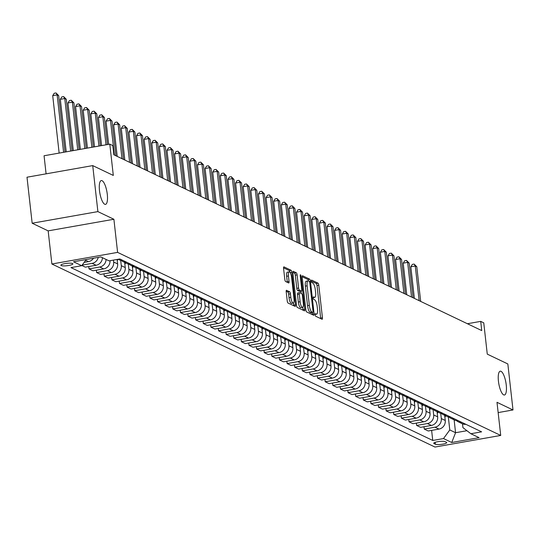 <?xml version="1.0" encoding="UTF-8"?>
<svg xmlns="http://www.w3.org/2000/svg" width="540" height="540" viewBox="0 0 540 540"><rect width="100%" height="100%" fill="white"/><g stroke="black" fill="none" stroke-linecap="round" stroke-linejoin="round"><path stroke-width="0.81" d="M315.124 314.766A1.296 0.385 80 0 0 315.684 316.231L322.043 319.268A1.856 0.553 80 0 0 322.157 319.288A1.856 0.553 80 0 0 322.434 317.743L318.789 285.228A1.856 0.553 80 0 0 317.986 283.135L311.627 280.098A1.296 0.385 80 0 0 311.546 280.084A1.296 0.385 80 0 0 311.351 281.165A1.296 0.385 80 0 0 311.911 282.629L312.734 283.021A5.933 1.762 80 0 1 315.299 289.717L315.603 292.43A5.933 1.762 80 0 1 314.719 297.358A5.933 1.762 80 0 1 314.334 297.29L313.517 296.899A1.296 0.385 80 0 0 313.43 296.885A1.296 0.385 80 0 0 313.24 297.965A1.296 0.385 80 0 0 313.801 299.43L314.618 299.822A5.933 1.762 80 0 1 317.183 306.518L317.486 309.224A5.933 1.762 80 0 1 316.602 314.159A5.933 1.762 80 0 1 316.224 314.091L315.401 313.7A1.296 0.385 80 0 0 315.313 313.686A1.296 0.385 80 0 0 315.124 314.766M107.291 194.333A12.096 3.598 80 0 0 101.284 180.562A12.096 3.598 80 0 0 99.488 190.607A12.096 3.598 80 0 0 105.489 204.376A12.096 3.598 80 0 0 107.291 194.333M506.243 384.959A12.096 3.598 80 0 0 500.243 371.189A12.096 3.598 80 0 0 498.44 381.233A12.096 3.598 80 0 0 504.448 395.003A12.096 3.598 80 0 0 506.243 384.959M61.196 265.538A6.048 1.202 173.6 0 0 67.932 265.613A6.048 1.202 173.6 0 0 72.887 263.864A6.048 1.202 173.6 0 0 72.562 263.534A6.048 1.202 173.6 0 0 65.826 263.459A6.048 1.202 173.6 0 0 60.872 265.207A6.048 1.202 173.6 0 0 61.196 265.538M286.598 290.277A1.856 0.553 80 0 0 286.477 290.257A1.856 0.553 80 0 0 286.2 291.796L287.226 300.922A1.856 0.553 80 0 0 288.023 303.014L295.083 306.389A1.856 0.553 80 0 0 295.204 306.41A1.856 0.553 80 0 0 295.481 304.864L291.836 272.349A1.856 0.553 80 0 0 291.033 270.257L283.973 266.882A1.856 0.553 80 0 0 283.851 266.868A1.856 0.553 80 0 0 283.574 268.407L284.81 279.423A1.856 0.553 80 0 0 285.613 281.516L288.637 282.96A1.856 0.553 80 0 0 288.758 282.98A1.856 0.553 80 0 0 289.028 281.441L288.421 275.974A4.961 1.478 80 0 1 289.156 271.856A4.961 1.478 80 0 1 291.62 277.506L294.023 298.91A4.961 1.478 80 0 1 293.281 303.035A4.961 1.478 80 0 1 290.817 297.385L290.419 293.814A1.856 0.553 80 0 0 289.615 291.722L286.369 290.318M498.15 412.587L513 409.961L507.836 363.953L487.269 354.125L483.759 322.839L480.708 321.381L481.741 330.581L113.873 154.805L112.84 145.604L109.796 144.146L44.064 155.756L46.089 173.84M97.889 211.613L32.164 223.222L48.161 230.87L113.893 219.26L97.889 211.613L92.731 165.605L113.306 175.433L109.796 144.146M113.893 219.26L117.605 252.382L500.715 435.443L434.983 447.053L51.881 263.993L117.605 252.382M513 409.961L496.996 402.314L500.715 435.443M305.829 309.812A1.856 0.553 80 0 0 306.632 311.904L313.693 315.279A1.856 0.553 80 0 0 313.814 315.299A1.856 0.553 80 0 0 314.091 313.76L310.439 281.239A1.856 0.553 80 0 0 309.643 279.146L302.582 275.778A1.856 0.553 80 0 0 302.461 275.758A1.856 0.553 80 0 0 302.184 277.297L305.829 309.812M304.391 310.831L297.331 307.456A1.856 0.553 80 0 1 296.528 305.363L292.882 272.849A1.856 0.553 80 0 1 293.159 271.31A1.856 0.553 80 0 1 293.274 271.33L296.298 272.774A1.856 0.553 80 0 1 297.101 274.867L298.579 288.056A1.856 0.553 80 0 0 299.376 290.149L301.381 291.101A1.856 0.553 80 0 0 301.502 291.121A1.856 0.553 80 0 0 301.779 289.582L300.24 275.852A1.296 0.385 80 0 1 300.429 274.772A1.296 0.385 80 0 1 301.077 276.257L304.783 309.312A1.856 0.553 80 0 1 304.506 310.851A1.856 0.553 80 0 1 304.391 310.831M32.164 223.222L27 177.215L92.731 165.605M446.411 442.28L445.068 441.639A5.859 1.161 173.6 0 0 438.541 441.572A5.859 1.161 173.6 0 0 433.742 443.266A5.859 1.161 173.6 0 0 434.059 443.583L435.395 444.224A5.859 1.161 173.6 0 0 441.929 444.292A5.859 1.161 173.6 0 0 446.729 442.598A5.859 1.161 173.6 0 0 446.411 442.28M462.503 423.826L462.929 427.626L470.86 433.735L481.613 431.838L119.84 258.971L109.087 260.874L100.858 256.939L73.501 261.772L81.729 265.7L70.983 267.604L432.756 440.464L443.502 438.568L449.786 429.948L448.322 416.894M470.86 433.735L479.088 437.663L451.73 442.496L443.502 438.568M48.161 230.87L51.881 263.993M480.708 321.381L467.404 323.73M454.127 419.83L455.571 432.716L466.931 430.711M449.786 429.948L455.571 432.716L451.73 442.496M96.37 270.196L96.633 272.545L107.379 270.641A7.56 7.061 -64.5 0 0 113.657 262.028L113.441 260.104M96.633 272.545L100.595 274.435L111.341 272.538A7.56 7.061 -64.5 0 0 117.619 263.918L117.119 259.45M103.991 273.834L104.254 276.183L115 274.286A7.56 7.061 -64.5 0 0 121.277 265.666L120.683 260.341M104.254 276.183L108.216 278.073L118.962 276.176A7.56 7.061 -64.5 0 0 125.24 267.563L124.666 262.406M111.605 277.479L111.868 279.821L122.621 277.925A7.56 7.061 -64.5 0 0 128.898 269.312L128.304 263.986M111.868 279.821L115.83 281.718L126.583 279.821A7.56 7.061 -64.5 0 0 132.86 271.202L132.28 266.045M119.225 281.117L119.489 283.466L130.241 281.563A7.56 7.061 -64.5 0 0 136.519 272.95L135.918 267.624M119.489 283.466L123.451 285.356L134.197 283.459A7.56 7.061 -64.5 0 0 140.481 274.84L139.9 269.69M126.846 284.756L127.109 287.105L137.855 285.208A7.56 7.061 -64.5 0 0 144.139 276.588L143.539 271.269M127.109 287.105L131.072 289.001L141.817 287.098A7.56 7.061 -64.5 0 0 148.102 278.485L147.521 273.328M134.467 288.401L134.73 290.743L145.476 288.846A7.56 7.061 -64.5 0 0 151.76 280.233L151.16 274.907M134.73 290.743L138.692 292.64L149.438 290.743A7.56 7.061 -64.5 0 0 155.722 282.123L155.142 276.973M142.088 292.039L142.351 294.388L153.097 292.491A7.56 7.061 -64.5 0 0 159.374 283.871L158.78 278.546M142.351 294.388L146.313 296.278L157.059 294.381A7.56 7.061 -64.5 0 0 163.337 285.761L162.763 280.611M149.702 295.677L149.965 298.026L160.718 296.129A7.56 7.061 -64.5 0 0 166.995 287.51L166.401 282.191M149.965 298.026L153.927 299.923L164.68 298.019A7.56 7.061 -64.5 0 0 170.957 289.406L170.377 284.249M157.322 299.322L157.586 301.671L168.338 299.768A7.56 7.061 -64.5 0 0 174.616 291.154L174.015 285.829M157.586 301.671L161.548 303.561L172.3 301.664A7.56 7.061 -64.5 0 0 178.578 293.045L177.998 287.894M164.943 302.96L165.206 305.309L175.952 303.413A7.56 7.061 -64.5 0 0 182.237 294.793L181.636 289.467M165.206 305.309L169.169 307.199L179.915 305.303A7.56 7.061 -64.5 0 0 186.199 296.69L185.618 291.533M172.564 306.605L172.827 308.947L183.573 307.051A7.56 7.061 -64.5 0 0 189.857 298.431L189.257 293.112M172.827 308.947L176.789 310.844L187.535 308.941A7.56 7.061 -64.5 0 0 193.82 300.328L193.239 295.171M180.185 310.244L180.448 312.593L191.194 310.689A7.56 7.061 -64.5 0 0 197.471 302.076L196.877 296.75M180.448 312.593L184.41 314.483L195.156 312.586A7.56 7.061 -64.5 0 0 201.434 303.966L200.86 298.816M187.805 313.882L188.069 316.231L198.815 314.334A7.56 7.061 -64.5 0 0 205.092 305.714L204.498 300.389M188.069 316.231L192.031 318.121L202.777 316.224A7.56 7.061 -64.5 0 0 209.054 307.611L208.481 302.454M195.419 317.527L195.683 319.869L206.435 317.972A7.56 7.061 -64.5 0 0 212.713 309.359L212.119 304.034M195.683 319.869L199.645 321.766L210.398 319.869A7.56 7.061 -64.5 0 0 216.675 311.249L216.095 306.099M203.04 321.165L203.303 323.514L214.049 321.611A7.56 7.061 -64.5 0 0 220.334 312.998L219.733 307.672M203.303 323.514L207.266 325.404L218.012 323.507A7.56 7.061 -64.5 0 0 224.296 314.888L223.715 309.737M210.661 324.803L210.924 327.152L221.67 325.256A7.56 7.061 -64.5 0 0 227.954 316.636L227.353 311.317M210.924 327.152L214.886 329.049L225.632 327.146A7.56 7.061 -64.5 0 0 231.917 318.533L231.336 313.375M218.282 328.448L218.545 330.791L229.291 328.894A7.56 7.061 -64.5 0 0 235.568 320.281L234.974 314.955M218.545 330.791L222.507 332.687L233.253 330.791A7.56 7.061 -64.5 0 0 239.531 322.171L238.957 317.021M225.902 332.087L226.166 334.435L236.912 332.539A7.56 7.061 -64.5 0 0 243.189 323.919L242.595 318.593M226.166 334.435L230.128 336.326L240.874 334.429A7.56 7.061 -64.5 0 0 247.151 325.816L246.578 320.659M233.516 335.732L233.779 338.074L244.532 336.177A7.56 7.061 -64.5 0 0 250.81 327.557L250.216 322.238M233.779 338.074L237.742 339.971L248.495 338.067A7.56 7.061 -64.5 0 0 254.772 329.454L254.192 324.297M241.137 339.37L241.4 341.719L252.146 339.815A7.56 7.061 -64.5 0 0 258.431 331.202L257.83 325.877M241.4 341.719L245.363 343.609L256.109 341.712A7.56 7.061 -64.5 0 0 262.393 333.092L261.812 327.942M248.758 343.008L249.021 345.357L259.767 343.46A7.56 7.061 -64.5 0 0 266.051 334.841L265.451 329.515M249.021 345.357L252.983 347.247L263.729 345.35A7.56 7.061 -64.5 0 0 270.014 336.737L269.433 331.58M256.379 346.653L256.642 348.995L267.388 347.099A7.56 7.061 -64.5 0 0 273.672 338.486L273.071 333.16M256.642 348.995L260.604 350.892L271.35 348.995A7.56 7.061 -64.5 0 0 277.627 340.375L277.054 335.225M263.999 350.291L264.263 352.64L275.009 350.737A7.56 7.061 -64.5 0 0 281.286 342.124L280.692 336.798M264.263 352.64L268.225 354.53L278.971 352.633A7.56 7.061 -64.5 0 0 285.248 344.014L284.675 338.863M271.613 353.93L271.877 356.279L282.629 354.382A7.56 7.061 -64.5 0 0 288.907 345.762L288.313 340.443M271.877 356.279L275.839 358.175L286.591 356.272A7.56 7.061 -64.5 0 0 292.869 347.659L292.288 342.502M279.234 357.575L279.497 359.917L290.25 358.02A7.56 7.061 -64.5 0 0 296.528 349.407L295.927 344.081M279.497 359.917L283.459 361.814L294.212 359.917A7.56 7.061 -64.5 0 0 300.49 351.297L299.909 346.147M286.855 361.213L287.118 363.562L297.864 361.665A7.56 7.061 -64.5 0 0 304.148 353.045L303.548 347.72M287.118 363.562L291.08 365.452L301.826 363.555A7.56 7.061 -64.5 0 0 308.111 354.942L307.53 349.785M294.476 364.851L294.739 367.2L305.485 365.303A7.56 7.061 -64.5 0 0 311.769 356.683L311.168 351.365M294.739 367.2L298.701 369.097L309.447 367.193A7.56 7.061 -64.5 0 0 315.731 358.58L315.151 353.423M302.096 368.496L302.36 370.845L313.106 368.942A7.56 7.061 -64.5 0 0 319.383 360.329L318.789 355.003M302.36 370.845L306.322 372.735L317.068 370.838A7.56 7.061 -64.5 0 0 323.345 362.219L322.772 357.068M309.71 372.134L309.974 374.483L320.726 372.587A7.56 7.061 -64.5 0 0 327.004 363.967L326.41 358.641M309.974 374.483L313.936 376.373L324.689 374.476A7.56 7.061 -64.5 0 0 330.966 365.863L330.392 360.707M317.331 375.779L317.594 378.121L328.347 376.225A7.56 7.061 -64.5 0 0 334.625 367.612L334.031 362.286M317.594 378.121L321.557 380.018L332.309 378.121A7.56 7.061 -64.5 0 0 338.587 369.502L338.006 364.345M324.952 379.418L325.215 381.767L335.961 379.863A7.56 7.061 -64.5 0 0 342.245 371.25L341.644 365.924M325.215 381.767L329.177 383.656L339.923 381.76A7.56 7.061 -64.5 0 0 346.207 373.14L345.627 367.99M332.572 383.056L332.836 385.405L343.582 383.508A7.56 7.061 -64.5 0 0 349.866 374.888L349.265 369.569M332.836 385.405L336.798 387.302L347.544 385.398A7.56 7.061 -64.5 0 0 353.828 376.785L353.248 371.628M340.193 386.701L340.457 389.043L351.202 387.146A7.56 7.061 -64.5 0 0 357.48 378.533L356.886 373.207M340.457 389.043L344.419 390.94L355.165 389.043A7.56 7.061 -64.5 0 0 361.442 380.423L360.869 375.273M347.814 390.339L348.077 392.688L358.823 390.791A7.56 7.061 -64.5 0 0 365.101 382.171L364.507 376.846M348.077 392.688L352.039 394.578L362.786 392.681A7.56 7.061 -64.5 0 0 369.063 384.062L368.489 378.911M355.428 393.977L355.691 396.326L366.444 394.43A7.56 7.061 -64.5 0 0 372.721 385.81L372.127 380.491M355.691 396.326L359.654 398.223L370.406 396.32A7.56 7.061 -64.5 0 0 376.684 387.707L376.103 382.55M363.049 397.622L363.312 399.971L374.058 398.068A7.56 7.061 -64.5 0 0 380.342 389.455L379.742 384.129M363.312 399.971L367.274 401.861L378.02 399.964A7.56 7.061 -64.5 0 0 384.305 391.345L383.724 386.195M370.67 401.261L370.933 403.61L381.679 401.713A7.56 7.061 -64.5 0 0 387.963 393.093L387.362 387.767M370.933 403.61L374.895 405.5L385.641 403.603A7.56 7.061 -64.5 0 0 391.925 394.99L391.345 389.833M378.29 404.906L378.554 407.248L389.3 405.351A7.56 7.061 -64.5 0 0 395.577 396.731L394.983 391.412M378.554 407.248L382.516 409.144L393.262 407.241A7.56 7.061 -64.5 0 0 399.539 398.628L398.965 393.471M385.911 408.544L386.174 410.893L396.92 408.989A7.56 7.061 -64.5 0 0 403.198 400.376L402.604 395.05M386.174 410.893L390.137 412.783L400.882 410.886A7.56 7.061 -64.5 0 0 407.16 402.266L406.586 397.116M393.525 412.182L393.788 414.531L404.541 412.634A7.56 7.061 -64.5 0 0 410.819 404.014L410.225 398.689M393.788 414.531L397.751 416.421L408.503 414.524A7.56 7.061 -64.5 0 0 414.781 405.911L414.2 400.754M401.146 415.827L401.409 418.169L412.155 416.273A7.56 7.061 -64.5 0 0 418.439 407.66L417.839 402.334M401.409 418.169L405.371 420.066L416.117 418.169A7.56 7.061 -64.5 0 0 422.401 409.55L421.821 404.399M408.767 419.465L409.03 421.814L419.776 419.911A7.56 7.061 -64.5 0 0 426.06 411.298L425.459 405.972M409.03 421.814L412.992 423.704L423.738 421.808A7.56 7.061 -64.5 0 0 430.022 413.188L429.442 408.038M416.387 423.104L416.651 425.452L427.397 423.556A7.56 7.061 -64.5 0 0 433.681 414.936L433.08 409.617M416.651 425.452L420.613 427.349L431.359 425.446A7.56 7.061 -64.5 0 0 437.643 416.833L437.063 411.676M424.008 426.749L424.271 429.091L435.017 427.194A7.56 7.061 -64.5 0 0 441.295 418.581L440.701 413.255M424.271 429.091L428.233 430.988L438.98 429.091A7.56 7.061 -64.5 0 0 445.257 420.471L444.683 415.321M431.622 430.387L432.756 440.464M88.749 266.551L89.012 268.9L92.975 270.797L103.721 268.893A7.56 7.061 -64.5 0 0 110.039 260.705M81.884 265.491L85.354 267.151L96.1 265.255A7.56 7.061 -64.5 0 0 102.431 257.688M456.597 420.66A7.56 7.061 -64.5 0 0 458.291 421.821L462.254 423.718A7.56 7.061 -64.5 0 0 465.885 424.319M458.291 421.821A7.56 7.061 -64.5 0 0 461.923 422.429M448.983 417.022A7.56 7.061 -64.5 0 0 450.671 418.183L454.633 420.073A7.56 7.061 -64.5 0 0 458.264 420.68M450.671 418.183A7.56 7.061 -64.5 0 0 454.302 418.79M441.362 413.377A7.56 7.061 -64.5 0 0 443.05 414.538L447.012 416.435A7.56 7.061 -64.5 0 0 450.644 417.042M443.05 414.538A7.56 7.061 -64.5 0 0 446.681 415.145M433.742 409.738A7.56 7.061 -64.5 0 0 435.429 410.9L439.391 412.789A7.56 7.061 -64.5 0 0 443.023 413.397M435.429 410.9A7.56 7.061 -64.5 0 0 439.061 411.507M426.121 406.1A7.56 7.061 -64.5 0 0 427.815 407.261L431.777 409.151A7.56 7.061 -64.5 0 0 435.409 409.759M427.815 407.261A7.56 7.061 -64.5 0 0 431.447 407.862M418.5 402.455A7.56 7.061 -64.5 0 0 420.194 403.616L424.157 405.513A7.56 7.061 -64.5 0 0 427.788 406.12M420.194 403.616A7.56 7.061 -64.5 0 0 423.826 404.224M410.879 398.817A7.56 7.061 -64.5 0 0 412.574 399.978L416.536 401.868A7.56 7.061 -64.5 0 0 420.167 402.476M412.574 399.978A7.56 7.061 -64.5 0 0 416.205 400.586M403.265 395.172A7.56 7.061 -64.5 0 0 404.953 396.333L408.915 398.23A7.56 7.061 -64.5 0 0 412.546 398.837M404.953 396.333A7.56 7.061 -64.5 0 0 408.584 396.94M395.644 391.534A7.56 7.061 -64.5 0 0 397.332 392.695L401.294 394.592A7.56 7.061 -64.5 0 0 404.926 395.192M397.332 392.695A7.56 7.061 -64.5 0 0 400.964 393.302M388.024 387.896A7.56 7.061 -64.5 0 0 389.718 389.057L393.68 390.947A7.56 7.061 -64.5 0 0 397.312 391.554M389.718 389.057A7.56 7.061 -64.5 0 0 393.35 389.664M380.403 384.251A7.56 7.061 -64.5 0 0 382.097 385.412L386.06 387.308A7.56 7.061 -64.5 0 0 389.691 387.916M382.097 385.412A7.56 7.061 -64.5 0 0 385.729 386.019M372.782 380.612A7.56 7.061 -64.5 0 0 374.476 381.773L378.439 383.663A7.56 7.061 -64.5 0 0 382.07 384.271M374.476 381.773A7.56 7.061 -64.5 0 0 378.108 382.381M365.168 376.974A7.56 7.061 -64.5 0 0 366.856 378.135L370.818 380.025A7.56 7.061 -64.5 0 0 374.45 380.632M366.856 378.135A7.56 7.061 -64.5 0 0 370.487 378.743M357.548 373.329A7.56 7.061 -64.5 0 0 359.235 374.49L363.197 376.387A7.56 7.061 -64.5 0 0 366.829 376.994M359.235 374.49A7.56 7.061 -64.5 0 0 362.867 375.098M349.927 369.691A7.56 7.061 -64.5 0 0 351.621 370.852L355.583 372.742A7.56 7.061 -64.5 0 0 359.215 373.349M351.621 370.852A7.56 7.061 -64.5 0 0 355.252 371.459M342.306 366.053A7.56 7.061 -64.5 0 0 344 367.214L347.963 369.104A7.56 7.061 -64.5 0 0 351.594 369.711M344 367.214A7.56 7.061 -64.5 0 0 347.632 367.814M334.685 362.408A7.56 7.061 -64.5 0 0 336.38 363.569L340.342 365.465A7.56 7.061 -64.5 0 0 343.973 366.073M336.38 363.569A7.56 7.061 -64.5 0 0 340.011 364.176M327.071 358.769A7.56 7.061 -64.5 0 0 328.759 359.93L332.721 361.82A7.56 7.061 -64.5 0 0 336.353 362.428M328.759 359.93A7.56 7.061 -64.5 0 0 332.39 360.538M319.451 355.124A7.56 7.061 -64.5 0 0 321.138 356.285L325.1 358.182A7.56 7.061 -64.5 0 0 328.732 358.789M321.138 356.285A7.56 7.061 -64.5 0 0 324.769 356.893M311.83 351.486A7.56 7.061 -64.5 0 0 313.524 352.647L317.48 354.537A7.56 7.061 -64.5 0 0 321.111 355.144M313.524 352.647A7.56 7.061 -64.5 0 0 317.149 353.255M304.209 347.848A7.56 7.061 -64.5 0 0 305.903 349.009L309.865 350.899A7.56 7.061 -64.5 0 0 313.497 351.506M305.903 349.009A7.56 7.061 -64.5 0 0 309.535 349.616M296.588 344.203A7.56 7.061 -64.5 0 0 298.283 345.364L302.245 347.261A7.56 7.061 -64.5 0 0 305.876 347.868M298.283 345.364A7.56 7.061 -64.5 0 0 301.914 345.971M288.968 340.565A7.56 7.061 -64.5 0 0 290.662 341.726L294.624 343.615A7.56 7.061 -64.5 0 0 298.256 344.223M290.662 341.726A7.56 7.061 -64.5 0 0 294.293 342.333M281.353 336.926A7.56 7.061 -64.5 0 0 283.041 338.087L287.003 339.977A7.56 7.061 -64.5 0 0 290.635 340.585M283.041 338.087A7.56 7.061 -64.5 0 0 286.673 338.688M273.733 333.281A7.56 7.061 -64.5 0 0 275.42 334.442L279.382 336.339A7.56 7.061 -64.5 0 0 283.014 336.947M275.42 334.442A7.56 7.061 -64.5 0 0 279.052 335.05M266.112 329.643A7.56 7.061 -64.5 0 0 267.806 330.804L271.769 332.694A7.56 7.061 -64.5 0 0 275.4 333.301M267.806 330.804A7.56 7.061 -64.5 0 0 271.438 331.412M258.491 325.998A7.56 7.061 -64.5 0 0 260.185 327.159L264.148 329.056A7.56 7.061 -64.5 0 0 267.779 329.663M260.185 327.159A7.56 7.061 -64.5 0 0 263.817 327.767M250.871 322.36A7.56 7.061 -64.5 0 0 252.565 323.521L256.527 325.418A7.56 7.061 -64.5 0 0 260.159 326.018M252.565 323.521A7.56 7.061 -64.5 0 0 256.196 324.128M243.257 318.722A7.56 7.061 -64.5 0 0 244.944 319.882L248.906 321.773A7.56 7.061 -64.5 0 0 252.538 322.38M244.944 319.882A7.56 7.061 -64.5 0 0 248.576 320.49M235.636 315.077A7.56 7.061 -64.5 0 0 237.323 316.238L241.286 318.134A7.56 7.061 -64.5 0 0 244.917 318.742M237.323 316.238A7.56 7.061 -64.5 0 0 240.955 316.845M228.015 311.438A7.56 7.061 -64.5 0 0 229.709 312.599L233.672 314.489A7.56 7.061 -64.5 0 0 237.303 315.097M229.709 312.599A7.56 7.061 -64.5 0 0 233.341 313.207M220.394 307.8A7.56 7.061 -64.5 0 0 222.089 308.961L226.051 310.851A7.56 7.061 -64.5 0 0 229.682 311.459M222.089 308.961A7.56 7.061 -64.5 0 0 225.72 309.562M212.774 304.155A7.56 7.061 -64.5 0 0 214.468 305.316L218.43 307.213A7.56 7.061 -64.5 0 0 222.062 307.82M214.468 305.316A7.56 7.061 -64.5 0 0 218.099 305.924M205.16 300.517A7.56 7.061 -64.5 0 0 206.847 301.678L210.809 303.568A7.56 7.061 -64.5 0 0 214.441 304.175M206.847 301.678A7.56 7.061 -64.5 0 0 210.478 302.285M197.539 296.872A7.56 7.061 -64.5 0 0 199.226 298.033L203.189 299.93A7.56 7.061 -64.5 0 0 206.82 300.537M199.226 298.033A7.56 7.061 -64.5 0 0 202.858 298.64M189.918 293.234A7.56 7.061 -64.5 0 0 191.612 294.394L195.575 296.291A7.56 7.061 -64.5 0 0 199.206 296.892M191.612 294.394A7.56 7.061 -64.5 0 0 195.244 295.002M182.297 289.595A7.56 7.061 -64.5 0 0 183.992 290.756L187.954 292.646A7.56 7.061 -64.5 0 0 191.585 293.254M183.992 290.756A7.56 7.061 -64.5 0 0 187.623 291.364M174.677 285.95A7.56 7.061 -64.5 0 0 176.371 287.111L180.333 289.008A7.56 7.061 -64.5 0 0 183.965 289.615M176.371 287.111A7.56 7.061 -64.5 0 0 180.002 287.719M167.062 282.312A7.56 7.061 -64.5 0 0 168.75 283.473L172.712 285.363A7.56 7.061 -64.5 0 0 176.344 285.971M168.75 283.473A7.56 7.061 -64.5 0 0 172.382 284.081M159.442 278.674A7.56 7.061 -64.5 0 0 161.129 279.835L165.092 281.725A7.56 7.061 -64.5 0 0 168.723 282.332M161.129 279.835A7.56 7.061 -64.5 0 0 164.761 280.442M151.821 275.029A7.56 7.061 -64.5 0 0 153.508 276.19L157.471 278.087A7.56 7.061 -64.5 0 0 161.102 278.694M153.508 276.19A7.56 7.061 -64.5 0 0 157.14 276.797M144.2 271.391A7.56 7.061 -64.5 0 0 145.894 272.551L149.857 274.442A7.56 7.061 -64.5 0 0 153.488 275.049M145.894 272.551A7.56 7.061 -64.5 0 0 149.526 273.159M136.58 267.752A7.56 7.061 -64.5 0 0 138.274 268.913L142.236 270.803A7.56 7.061 -64.5 0 0 145.868 271.411M138.274 268.913A7.56 7.061 -64.5 0 0 141.905 269.514M128.959 264.107A7.56 7.061 -64.5 0 0 130.653 265.268L134.615 267.165A7.56 7.061 -64.5 0 0 138.247 267.766M130.653 265.268A7.56 7.061 -64.5 0 0 134.285 265.876M121.345 260.469A7.56 7.061 -64.5 0 0 123.032 261.63L126.995 263.52A7.56 7.061 -64.5 0 0 130.626 264.127M123.032 261.63A7.56 7.061 -64.5 0 0 126.664 262.238M118.112 259.274L119.374 259.882A7.56 7.061 -64.5 0 0 123.005 260.489M89.012 268.9L99.758 267.003A7.56 7.061 -64.5 0 0 106.083 259.436M82.154 265.127L92.138 263.365A7.56 7.061 -64.5 0 0 98.26 257.398M84.152 262.379L88.486 261.617A7.56 7.061 -64.5 0 0 93.494 258.242M86.238 259.524L81.729 265.7M320.693 318.62A1.856 0.553 80 0 0 320.659 318.06L317.014 285.545A1.856 0.553 80 0 0 316.211 283.453L311.351 281.131M308.583 281.036A1.856 0.553 80 0 0 307.861 279.464L302.15 276.737M312.343 314.631A1.856 0.553 80 0 0 312.309 314.071L312.147 312.572M312.748 312.437A1.296 0.385 80 0 0 312.836 312.451A1.296 0.385 80 0 0 313.031 311.371L309.825 282.832A1.296 0.385 80 0 0 309.265 281.367L308.401 280.949A5.933 1.762 80 0 0 308.016 280.888A5.933 1.762 80 0 0 307.132 285.815L309.319 305.323A5.933 1.762 80 0 0 311.884 312.019L312.748 312.437L310.973 312.748A1.296 0.385 80 0 0 311.06 312.761A1.296 0.385 80 0 0 311.135 312.721M306.619 281.266A5.933 1.762 80 0 0 306.241 281.198A5.933 1.762 80 0 0 305.357 286.126L307.132 285.815M310.973 312.748L310.109 312.336A5.933 1.762 80 0 1 307.544 305.64L305.357 286.126M292.849 272.288L294.523 273.085L296.298 272.774M299.835 291.377A1.856 0.553 80 0 1 299.727 291.438A1.856 0.553 80 0 1 299.606 291.418L297.601 290.459A1.856 0.553 80 0 1 296.804 288.367L295.319 275.177A1.856 0.553 80 0 0 294.523 273.085M300.942 291.222L301.192 293.402M302.751 307.321L303.007 309.623L304.783 309.312M300.112 301.738A4.961 1.478 80 0 0 302.576 307.388A4.961 1.478 80 0 0 303.311 303.264L302.468 295.724A1.856 0.553 80 0 0 301.664 293.632L299.66 292.673A1.856 0.553 80 0 0 299.545 292.653A1.856 0.553 80 0 0 299.268 294.192L300.112 301.738L298.337 302.049A4.961 1.478 80 0 0 300.8 307.699L302.576 307.388M299.437 292.714L297.884 292.99A1.856 0.553 80 0 0 297.763 292.97A1.856 0.553 80 0 0 297.493 294.509L299.268 294.192M298.337 302.049L297.493 294.509M303.041 310.19A1.856 0.553 80 0 0 303.007 309.623M293.281 303.035L291.506 303.345A4.961 1.478 80 0 1 289.042 297.695L288.644 294.125A1.856 0.553 80 0 0 287.84 292.032L286.166 291.236M289.156 271.856L287.381 272.167A4.961 1.478 80 0 0 286.639 276.291L288.421 275.974M287.287 282.319A1.856 0.553 80 0 0 287.253 281.752L286.639 276.291M290.027 272.416A1.856 0.553 80 0 0 289.258 270.574L283.541 267.84M293.74 305.741A1.856 0.553 80 0 0 293.706 305.181L293.456 302.96M444.899 417.272L445.608 415.76M420.68 301.401L416.786 266.733L415.267 266.004L410.825 266.787L414.369 298.391M410.825 266.787L412.344 264.377L414.119 264.067L415.267 266.004L419.155 300.679M414.119 264.067L416.786 266.733M437.279 413.627L437.987 412.121M413.06 297.763L409.171 263.088L407.646 262.359L403.205 263.149L406.748 294.746M403.205 263.149L404.723 260.739L406.499 260.422L407.646 262.359L411.534 297.034M406.499 260.422L409.171 263.088M429.658 409.988L430.367 408.476M405.439 294.125L401.551 259.45L400.025 258.721L395.584 259.504L399.127 291.107M395.584 259.504L397.103 257.094L398.885 256.784L400.025 258.721L403.913 293.396M398.885 256.784L401.551 259.45M422.044 406.35L422.746 404.838M397.818 290.48L393.93 255.812L392.405 255.083L387.963 255.866L391.507 287.469M387.963 255.866L389.488 253.456L391.264 253.138L392.405 255.083L396.293 289.757M391.264 253.138L393.93 255.812M414.423 402.705L415.132 401.2M390.197 286.841L386.309 252.167L384.784 251.438L380.342 252.221L383.893 283.824M380.342 252.221L381.868 249.818L383.643 249.5L384.784 251.438L388.679 286.112M383.643 249.5L386.309 252.167M406.802 399.067L407.511 397.555M382.577 283.203L378.689 248.528L377.17 247.799L372.728 248.582L376.272 280.186M372.728 248.582L374.247 246.173L376.022 245.862L377.17 247.799L381.058 282.474M376.022 245.862L378.689 248.528M399.182 395.429L399.89 393.917M374.963 279.558L371.068 244.883L369.549 244.161L365.108 244.944L368.651 276.548M365.108 244.944L366.626 242.534L368.401 242.217L369.549 244.161L373.437 278.829M368.401 242.217L371.068 244.883M391.561 391.784L392.269 390.278M367.342 275.92L363.454 241.245L361.928 240.516L357.487 241.299L361.031 272.903M357.487 241.299L359.006 238.889L360.781 238.579L361.928 240.516L365.816 275.191M360.781 238.579L363.454 241.245M383.947 388.145L384.649 386.633M359.721 272.281L355.833 237.607L354.308 236.878L349.866 237.661L353.41 269.264M349.866 237.661L351.385 235.251L353.167 234.941L354.308 236.878L358.195 271.553M353.167 234.941L355.833 237.607M376.326 384.5L377.035 382.995M352.1 268.637L348.212 233.962L346.687 233.233L342.245 234.023L345.789 265.626M342.245 234.023L343.771 231.613L345.546 231.296L346.687 233.233L350.575 267.908M345.546 231.296L348.212 233.962M368.705 380.862L369.414 379.357M344.48 264.998L340.591 230.324L339.066 229.595L334.625 230.378L338.175 261.981M334.625 230.378L336.15 227.968L337.925 227.657L339.066 229.595L342.961 264.269M337.925 227.657L340.591 230.324M361.085 377.224L361.793 375.712M336.865 261.353L332.971 226.685L331.452 225.956L327.011 226.739L330.554 258.343M327.011 226.739L328.529 224.329L330.305 224.012L331.452 225.956L335.34 260.631M330.305 224.012L332.971 226.685M353.464 373.579L354.173 372.074M329.245 257.715L325.357 223.04L323.831 222.311L319.39 223.101L322.934 254.698M319.39 223.101L320.909 220.691L322.684 220.374L323.831 222.311L327.719 256.986M322.684 220.374L325.357 223.04M345.85 369.94L346.552 368.429M321.624 254.077L317.736 219.402L316.211 218.673L311.769 219.456L315.313 251.06M311.769 219.456L313.288 217.046L315.07 216.736L316.211 218.673L320.099 253.348M315.07 216.736L317.736 219.402M338.229 366.302L338.938 364.79M314.003 250.432L310.115 215.757L308.59 215.035L304.148 215.818L307.692 247.421M304.148 215.818L305.674 213.408L307.449 213.091L308.59 215.035L312.478 249.703M307.449 213.091L310.115 215.757M330.608 362.657L331.317 361.152M306.382 246.794L302.495 212.119L300.969 211.39L296.528 212.173L300.078 243.776M296.528 212.173L298.053 209.763L299.828 209.453L300.969 211.39L304.864 246.065M299.828 209.453L302.495 212.119M322.988 359.019L323.696 357.507M298.769 243.155L294.874 208.481L293.355 207.751L288.913 208.535L292.457 240.138M288.913 208.535L290.432 206.125L292.207 205.814L293.355 207.751L297.243 242.426M292.207 205.814L294.874 208.481M315.367 355.374L316.076 353.869M291.148 239.51L287.26 204.835L285.734 204.107L281.293 204.896L284.837 236.5M281.293 204.896L282.812 202.487L284.587 202.169L285.734 204.107L289.622 238.781M284.587 202.169L287.26 204.835M307.753 351.736L308.455 350.231M283.527 235.872L279.639 201.197L278.113 200.468L273.672 201.251L277.216 232.855M273.672 201.251L275.191 198.841L276.973 198.531L278.113 200.468L282.002 235.143M276.973 198.531L279.639 201.197M300.132 348.098L300.834 346.586M275.906 232.227L272.018 197.559L270.493 196.83L266.051 197.613L269.595 229.216M266.051 197.613L267.577 195.203L269.352 194.886L270.493 196.83L274.381 231.505M269.352 194.886L272.018 197.559M292.511 344.453L293.22 342.947M268.286 228.589L264.398 193.914L262.872 193.185L258.431 193.975L261.981 225.572M258.431 193.975L259.956 191.565L261.731 191.248L262.872 193.185L266.767 227.86M261.731 191.248L264.398 193.914M284.891 340.814L285.599 339.302M260.665 224.951L256.777 190.276L255.258 189.547L250.817 190.33L254.36 221.933M250.817 190.33L252.335 187.92L254.111 187.609L255.258 189.547L259.146 224.222M254.111 187.609L256.777 190.276M277.27 337.176L277.978 335.664M253.051 221.306L249.156 186.631L247.637 185.909L243.196 186.691L246.74 218.295M243.196 186.691L244.715 184.282L246.49 183.965L247.637 185.909L251.525 220.577M246.49 183.965L249.156 186.631M269.649 333.531L270.358 332.026M245.43 217.667L241.542 182.993L240.017 182.263L235.575 183.047L239.119 214.65M235.575 183.047L237.094 180.637L238.876 180.326L240.017 182.263L243.905 216.938M238.876 180.326L241.542 182.993M262.035 329.893L262.737 328.381M237.809 214.029L233.921 179.354L232.396 178.625L227.954 179.408L231.498 211.012M227.954 179.408L229.48 176.999L231.255 176.688L232.396 178.625L236.284 213.3M231.255 176.688L233.921 179.354M254.414 326.255L255.123 324.743M230.189 210.384L226.3 175.709L224.775 174.98L220.334 175.77L223.877 207.374M220.334 175.77L221.859 173.36L223.634 173.043L224.775 174.98L228.663 209.655M223.634 173.043L226.3 175.709M246.794 322.61L247.502 321.104M222.568 206.746L218.68 172.071L217.154 171.342L212.72 172.125L216.263 203.728M212.72 172.125L214.238 169.715L216.013 169.405L217.154 171.342L221.049 206.017M216.013 169.405L218.68 172.071M239.173 318.971L239.882 317.459M214.954 203.101L211.059 168.433L209.54 167.704L205.099 168.487L208.643 200.09M205.099 168.487L206.618 166.077L208.393 165.767L209.54 167.704L213.428 202.379M208.393 165.767L211.059 168.433M231.552 315.326L232.261 313.821M207.333 199.463L203.445 164.788L201.919 164.059L197.478 164.849L201.022 196.445M197.478 164.849L198.997 162.439L200.772 162.122L201.919 164.059L205.808 198.734M200.772 162.122L203.445 164.788M223.938 311.688L224.64 310.176M199.712 195.824L195.824 161.15L194.299 160.421L189.857 161.204L193.401 192.807M189.857 161.204L191.376 158.794L193.158 158.483L194.299 160.421L198.187 195.095M193.158 158.483L195.824 161.15M216.317 308.05L217.026 306.538M192.091 192.179L188.204 157.511L186.678 156.782L182.237 157.565L185.78 189.169M182.237 157.565L183.762 155.156L185.537 154.838L186.678 156.782L190.566 191.457M185.537 154.838L188.204 157.511M208.697 304.405L209.405 302.9M184.471 188.541L180.583 153.866L179.057 153.137L174.616 153.92L178.166 185.524M174.616 153.92L176.141 151.517L177.917 151.2L179.057 153.137L182.952 187.812M177.917 151.2L180.583 153.866M201.076 300.767L201.785 299.255M176.857 184.903L172.962 150.228L171.443 149.499L167.002 150.282L170.546 181.886M167.002 150.282L168.52 147.872L170.296 147.562L171.443 149.499L175.331 184.174M170.296 147.562L172.962 150.228M193.455 297.128L194.164 295.616M169.236 181.258L165.348 146.583L163.822 145.861L159.381 146.644L162.925 178.247M159.381 146.644L160.9 144.234L162.675 143.917L163.822 145.861L167.711 180.529M162.675 143.917L165.348 146.583M185.841 293.483L186.543 291.978M161.615 177.62L157.727 142.945L156.202 142.216L151.76 142.999L155.304 174.602M151.76 142.999L153.279 140.589L155.061 140.279L156.202 142.216L160.09 176.891M155.061 140.279L157.727 142.945M178.22 289.845L178.929 288.333M153.994 173.981L150.107 139.306L148.581 138.578L144.139 139.361L147.683 170.964M144.139 139.361L145.665 136.951L147.44 136.64L148.581 138.578L152.469 173.252M147.44 136.64L150.107 139.306M170.6 286.2L171.308 284.695M146.374 170.336L142.486 135.661L140.96 134.933L136.519 135.722L140.069 167.326M136.519 135.722L138.044 133.312L139.82 132.995L140.96 134.933L144.855 169.607M139.82 132.995L142.486 135.661M162.979 282.562L163.688 281.057M138.76 166.698L134.865 132.023L133.346 131.294L128.905 132.077L132.448 163.681M128.905 132.077L130.424 129.668L132.199 129.357L133.346 131.294L137.234 165.969M132.199 129.357L134.865 132.023M155.358 278.924L156.067 277.412M131.139 163.053L127.251 128.385L125.725 127.656L121.284 128.439L124.828 160.043M121.284 128.439L122.803 126.029L124.578 125.712L125.725 127.656L129.614 162.331M124.578 125.712L127.251 128.385M147.737 275.279L148.446 273.773M123.518 159.415L119.63 124.74L118.105 124.011L113.663 124.801L117.207 156.398M113.663 124.801L115.182 122.391L116.964 122.074L118.105 124.011L121.993 158.686M116.964 122.074L119.63 124.74M140.123 271.64L140.825 270.128M115.897 155.776L112.01 121.102L110.484 120.373L106.043 121.156L108.648 144.349M106.043 121.156L107.568 118.746L109.343 118.436L110.484 120.373L114.372 155.048M109.343 118.436L112.01 121.102M132.503 268.002L133.211 266.49M107.433 144.565L104.389 117.457L102.863 116.735L98.422 117.517L101.574 145.597M98.422 117.517L99.947 115.108L101.722 114.791L102.863 116.735L106.016 144.815M101.722 114.791L104.389 117.457M124.882 264.357L125.591 262.852M100.359 145.814L96.768 113.819L95.249 113.09L90.808 113.873L94.507 146.853M90.808 113.873L92.327 111.463L94.102 111.152L95.249 113.09L98.942 146.063M94.102 111.152L96.768 113.819M117.261 260.719L117.922 259.308M93.285 147.062L89.147 110.18L87.629 109.451L83.187 110.234L87.433 148.102M83.187 110.234L84.706 107.825L86.481 107.514L87.629 109.451L91.874 147.312M86.481 107.514L89.147 110.18M86.218 148.311L81.533 106.535L80.008 105.806L75.566 106.596L80.359 149.351M75.566 106.596L77.085 104.186L78.86 103.869L80.008 105.806L84.8 148.561M78.86 103.869L81.533 106.535M79.144 149.56L73.913 102.897L72.387 102.168L67.945 102.951L73.291 150.599M67.945 102.951L69.464 100.541L71.246 100.231L72.387 102.168L77.733 149.81M71.246 100.231L73.913 102.897M72.077 150.809L66.292 99.259L64.766 98.53L60.325 99.313L66.218 151.848M60.325 99.313L61.85 96.903L63.626 96.586L64.766 98.53L70.659 151.058M63.626 96.586L66.292 99.259M65.002 152.057L58.671 95.614L57.145 94.885L52.711 95.675L59.15 153.097M52.711 95.675L54.23 93.265L56.005 92.948L57.145 94.885L63.592 152.307M56.005 92.948L58.671 95.614M113.657 262.028L117.619 263.918M121.277 265.666L125.24 267.563M128.898 269.312L132.86 271.202M136.519 272.95L140.481 274.84M144.139 276.588L148.102 278.485M151.76 280.233L155.722 282.123M159.374 283.871L163.337 285.761M166.995 287.51L170.957 289.406M174.616 291.154L178.578 293.045M182.237 294.793L186.199 296.69M189.857 298.431L193.82 300.328M197.471 302.076L201.434 303.966M205.092 305.714L209.054 307.611M212.713 309.359L216.675 311.249M220.334 312.998L224.296 314.888M227.954 316.636L231.917 318.533M235.568 320.281L239.531 322.171M243.189 323.919L247.151 325.816M250.81 327.557L254.772 329.454M258.431 331.202L262.393 333.092M266.051 334.841L270.014 336.737M273.672 338.486L277.627 340.375M281.286 342.124L285.248 344.014M288.907 345.762L292.869 347.659M296.528 349.407L300.49 351.297M304.148 353.045L308.111 354.942M311.769 356.683L315.731 358.58M319.383 360.329L323.345 362.219M327.004 363.967L330.966 365.863M334.625 367.612L338.587 369.502M342.245 371.25L346.207 373.14M349.866 374.888L353.828 376.785M357.48 378.533L361.442 380.423M365.101 382.171L369.063 384.062M372.721 385.81L376.684 387.707M380.342 389.455L384.305 391.345M387.963 393.093L391.925 394.99M395.577 396.731L399.539 398.628M403.198 400.376L407.16 402.266M410.819 404.014L414.781 405.911M418.439 407.66L422.401 409.55M426.06 411.298L430.022 413.188M433.681 414.936L437.643 416.833M441.295 418.581L445.257 420.471M435.017 427.194L438.98 429.091M427.397 423.556L431.359 425.446M419.776 419.911L423.738 421.808M412.155 416.273L416.117 418.169M404.541 412.634L408.503 414.524M396.92 408.989L400.882 410.886M389.3 405.351L393.262 407.241M381.679 401.713L385.641 403.603M374.058 398.068L378.02 399.964M366.444 394.43L370.406 396.32M358.823 390.791L362.786 392.681M351.202 387.146L355.165 389.043M343.582 383.508L347.544 385.398M335.961 379.863L339.923 381.76M328.347 376.225L332.309 378.121M320.726 372.587L324.689 374.476M313.106 368.942L317.068 370.838M305.485 365.303L309.447 367.193M297.864 361.665L301.826 363.555M290.25 358.02L294.212 359.917M282.629 354.382L286.591 356.272M275.009 350.737L278.971 352.633M267.388 347.099L271.35 348.995M259.767 343.46L263.729 345.35M252.146 339.815L256.109 341.712M244.532 336.177L248.495 338.067M236.912 332.539L240.874 334.429M229.291 328.894L233.253 330.791M221.67 325.256L225.632 327.146M214.049 321.611L218.012 323.507M206.435 317.972L210.398 319.869M198.815 314.334L202.777 316.224M191.194 310.689L195.156 312.586M183.573 307.051L187.535 308.941M175.952 303.413L179.915 305.303M168.338 299.768L172.3 301.664M160.718 296.129L164.68 298.019M153.097 292.491L157.059 294.381M145.476 288.846L149.438 290.743M137.855 285.208L141.817 287.098M130.241 281.563L134.197 283.459M122.621 277.925L126.583 279.821M115 274.286L118.962 276.176M107.379 270.641L111.341 272.538M99.758 267.003L103.721 268.893M92.138 263.365L96.1 265.255M85.684 260.28L88.486 261.617M435.186 442.314L435.395 444.224M433.978 442.881L434.059 443.583M315.097 314.294L316.224 314.091M313.214 297.493L314.334 297.29M316.211 283.453L317.986 283.135M317.014 285.545L318.789 285.228M320.659 318.06L322.434 317.743M307.861 279.464L309.643 279.146M309.359 281.435L310.439 281.239M312.309 314.071L314.091 313.76M307.544 305.64L309.319 305.323M310.109 312.336L311.884 312.019M295.319 275.177L297.101 274.867M296.804 288.367L298.579 288.056M297.601 290.459L299.376 290.149M299.606 291.418L301.381 291.101M300.301 276.392L301.077 276.257M287.84 292.032L289.615 291.722M288.644 294.125L290.419 293.814M289.042 297.695L290.817 297.385M287.253 281.752L289.028 281.441M289.258 270.574L291.033 270.257M290.176 272.646L291.836 272.349M293.706 305.181L295.481 304.864M315.097 314.422L316.602 314.159M313.214 297.621L314.719 297.358M311.06 312.761L312.836 312.451M306.241 281.198L308.016 280.888M299.727 291.438L301.502 291.121M297.763 292.97L299.545 292.653"/></g></svg>
